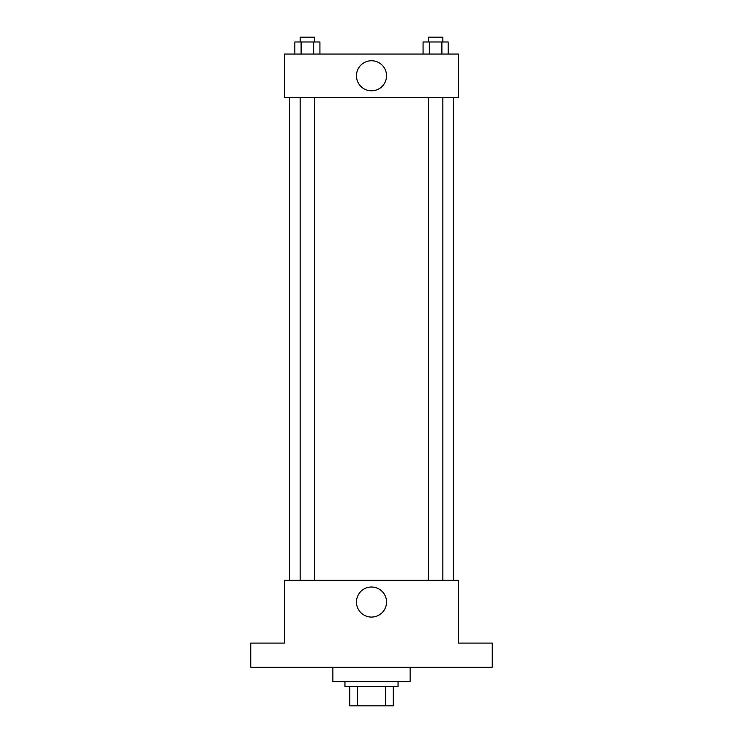 <?xml version="1.0" encoding="UTF-8"?>
<svg xmlns="http://www.w3.org/2000/svg" width="743" height="743" viewBox="0 0 743 743"><rect width="100%" height="100%" fill="white"/><g stroke="black" fill="none" stroke-linecap="round" stroke-linejoin="round"><path stroke-width="1.11" d="M385.663 686.541L385.663 705.85L349.777 705.85L349.777 686.541M385.663 705.85L393.223 705.85L393.223 686.541L393.223 705.85M398.053 681.712L398.053 686.541L344.947 686.541L344.947 681.712M357.337 686.541L357.337 705.85M332.873 667.223L332.873 681.712L410.127 681.712L410.127 667.223M492.2 667.223L250.8 667.223L250.8 643.085L284.597 643.085L284.597 580.32L458.403 580.32L458.403 643.085L492.2 643.085L492.2 667.223M386.536 602.044A15.036 15.036 0 0 1 363.986 615.065A15.036 15.036 0 0 1 363.986 589.023A15.036 15.036 0 0 1 386.536 602.044M453.583 97.5L453.583 580.32M428.377 580.32L428.377 97.5M314.623 97.5L314.623 580.32M458.403 97.5L284.597 97.5L284.597 54.044L458.403 54.044L458.403 97.5M386.536 75.777A15.036 15.036 0 0 1 363.986 88.798A15.036 15.036 0 0 1 363.986 62.756A15.036 15.036 0 0 1 386.536 75.777M448.159 54.044L448.159 41.98L423.073 41.98L423.073 54.044M441.89 41.98L441.89 54.044M429.343 41.98L429.343 54.044M428.377 41.98L428.377 37.15L442.856 37.15L442.856 41.98M319.927 54.044L319.927 41.98L294.841 41.98L294.841 54.044M313.657 41.98L313.657 54.044M301.11 41.98L301.11 54.044M300.144 41.98L300.144 37.15L314.623 37.15L314.623 41.98M289.417 97.5L289.417 580.32M442.856 580.32L442.856 97.5M300.144 97.5L300.144 580.32"/></g></svg>
